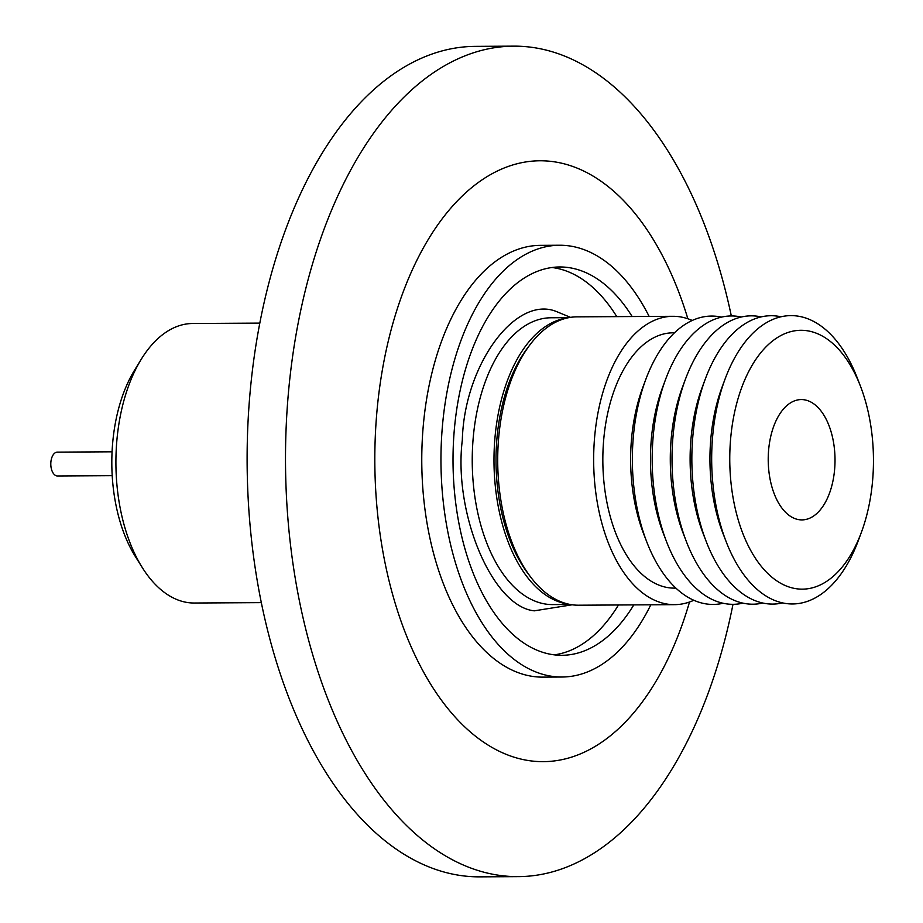 <?xml version="1.0" encoding="UTF-8"?>
<svg xmlns="http://www.w3.org/2000/svg" width="923" height="923" viewBox="0 0 923 923"><rect width="100%" height="100%" fill="white"/><g stroke="black" fill="none" stroke-linecap="round" stroke-linejoin="round"><path stroke-width="1.38" d="M112.064 451.809L57.341 452.132A11.918 6.611 89.7 0 0 50.834 462.654A11.918 6.611 89.7 0 0 55.899 475.633A11.918 6.611 89.7 0 0 57.48 475.968L112.202 475.645M572.179 604.784L534.29 610.83C492.501 606.746 453.193 513.465 462.319 440.04C464.281 364.793 515.772 294.633 556.604 311.605L570.506 317.35M259.801 323.108L192.676 323.5A139.765 77.578 89.7 0 0 141.127 359.462A139.765 77.578 89.7 0 0 142.327 567.645A139.765 77.578 89.7 0 0 175.843 599.119A139.765 77.578 89.7 0 0 194.303 603.019L261.417 602.627M141.127 359.462L134.354 370.527A124.963 69.363 89.7 0 0 135.439 556.661L142.327 567.645M809.217 401.24A60.168 33.401 -90.3 0 1 834.819 466.738A60.168 33.401 -90.3 0 1 801.972 519.903A60.168 33.401 -90.3 0 1 794.022 518.23A60.168 33.401 -90.3 0 1 768.421 452.72A60.168 33.401 -90.3 0 1 801.268 399.567A60.168 33.401 -90.3 0 1 809.217 401.24M871.577 490.078A129.439 71.844 -90.3 0 1 861.344 532.444A129.439 71.844 -90.3 0 1 773.024 578.098A129.439 71.844 -90.3 0 1 731.651 429.38A129.439 71.844 -90.3 0 1 788.023 332.465A129.439 71.844 -90.3 0 1 860.501 386.333A129.439 71.844 -90.3 0 1 871.577 490.078M860.501 386.333L857.294 378.026A144.184 80.024 89.7 0 0 809.909 319.635A144.184 80.024 89.7 0 0 725.166 378.799A144.184 80.024 89.7 0 0 713.767 425.988A144.184 80.024 89.7 0 0 726.113 541.547A144.184 80.024 89.7 0 0 773.497 599.95A144.184 80.024 89.7 0 0 858.24 540.786L861.344 532.444M725.166 378.799L722.063 387.141A129.439 71.844 89.7 0 0 711.829 429.495A129.439 71.844 89.7 0 0 722.905 533.252L726.113 541.547M780.962 316.774A144.184 80.024 89.7 0 0 705.345 378.915A144.184 80.024 89.7 0 0 693.946 426.103A144.184 80.024 89.7 0 0 706.28 541.663A144.184 80.024 89.7 0 0 753.676 600.065A144.184 80.024 89.7 0 0 782.623 602.915M559.546 245.241L540.359 245.356A215.89 119.828 89.7 0 0 422.492 436.094A215.89 119.828 89.7 0 0 514.353 671.113A215.89 119.828 89.7 0 0 542.862 677.124L562.049 677.02A215.89 119.828 -90.3 0 1 533.54 670.998A215.89 119.828 -90.3 0 1 441.679 435.991A215.89 119.828 -90.3 0 1 559.546 245.241A215.89 119.828 -90.3 0 1 588.055 251.264A215.89 119.828 -90.3 0 1 649.146 316.427M705.345 378.915L702.23 387.256A129.439 71.844 89.7 0 0 691.996 429.61A129.439 71.844 89.7 0 0 703.072 533.356L706.28 541.663M761.129 316.889A144.184 80.024 89.7 0 0 685.512 379.03A144.184 80.024 89.7 0 0 674.113 426.218A144.184 80.024 89.7 0 0 686.458 541.778A144.184 80.024 89.7 0 0 733.843 600.181A144.184 80.024 89.7 0 0 762.79 603.031M632.14 316.531A194.165 107.772 89.7 0 0 585.309 272.377A194.165 107.772 89.7 0 0 559.673 266.966A194.165 107.772 89.7 0 0 453.666 438.517A194.165 107.772 89.7 0 0 536.286 649.884A194.165 107.772 89.7 0 0 561.922 655.295A194.165 107.772 89.7 0 0 633.813 604.888M554.25 654.845A194.165 107.772 89.7 0 0 618.468 604.98M616.795 316.624A194.165 107.772 89.7 0 0 569.964 272.47A194.165 107.772 89.7 0 0 552 267.508M685.512 379.03L682.397 387.372A129.439 71.844 89.7 0 0 683.251 533.471L686.458 541.778M741.307 317.004A144.184 80.024 89.7 0 0 665.679 379.145A144.184 80.024 89.7 0 0 666.625 541.893A144.184 80.024 89.7 0 0 714.01 600.296A144.184 80.024 89.7 0 0 742.957 603.146M665.679 379.145L662.576 387.487A129.439 71.844 89.7 0 0 652.342 429.841A129.439 71.844 89.7 0 0 663.418 533.586L666.625 541.893M568.303 604.08A143.411 79.597 -90.3 0 1 555.484 600.469A143.411 79.597 -90.3 0 1 494.186 449.836A143.411 79.597 -90.3 0 1 566.641 318.1M721.474 317.12A144.184 80.024 89.7 0 0 645.858 379.261A144.184 80.024 89.7 0 0 634.459 426.438A144.184 80.024 89.7 0 0 646.804 542.009A144.184 80.024 89.7 0 0 723.136 603.261M645.858 379.261L642.743 387.602A129.439 71.844 89.7 0 0 632.509 429.956A129.439 71.844 89.7 0 0 643.596 533.702L646.804 542.009M529.814 575.871A139.765 77.578 -90.3 0 1 528.487 346.76M674.436 332.822L672.948 332.822A127.651 70.852 89.7 0 0 603.261 445.613A127.651 70.852 89.7 0 0 657.58 584.559A127.651 70.852 89.7 0 0 674.436 588.124L675.924 588.113M693.854 600.262A144.184 80.024 -90.3 0 1 674.528 604.657L578.583 605.211A144.184 80.024 -90.3 0 1 559.546 601.196A144.184 80.024 -90.3 0 1 498.189 444.24A144.184 80.024 -90.3 0 1 576.91 316.854L672.855 316.301A144.184 80.024 -90.3 0 1 691.892 320.316A144.184 80.024 -90.3 0 1 692.227 320.466M674.528 604.657A144.184 80.024 -90.3 0 1 655.492 600.631A144.184 80.024 -90.3 0 1 594.135 443.686A144.184 80.024 -90.3 0 1 672.855 316.301M687.866 318.758A300.448 166.763 89.7 0 0 519.014 163.279A300.448 166.763 89.7 0 0 379.203 390.787A300.448 166.763 89.7 0 0 483.652 742.196A300.448 166.763 89.7 0 0 689.504 602.015M731.328 315.954A415.246 230.485 89.7 0 0 513.615 46.15A415.246 230.485 89.7 0 0 291.576 364.02A415.246 230.485 89.7 0 0 518.426 876.631A415.246 230.485 89.7 0 0 733 604.311M513.615 46.15L475.241 46.369A415.246 230.485 89.7 0 0 253.19 364.239A415.246 230.485 89.7 0 0 480.052 876.85L518.426 876.631M650.819 604.796A215.89 119.828 -90.3 0 1 562.049 677.02M568.66 317.662L551.008 317.766A143.411 79.597 89.7 0 0 472.714 444.482A143.411 79.597 89.7 0 0 533.736 600.596A143.411 79.597 89.7 0 0 541.247 603.18A143.411 79.597 89.7 0 0 552.669 604.588L570.322 604.496"/></g></svg>
